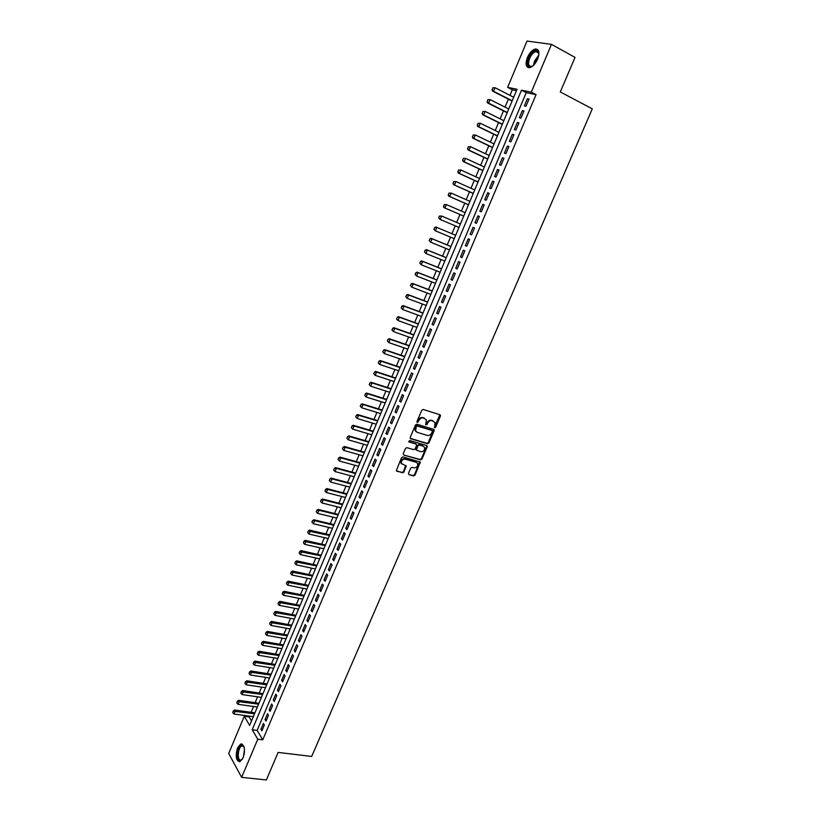 <?xml version="1.0" encoding="UTF-8"?>
<svg xmlns="http://www.w3.org/2000/svg" width="821" height="821" viewBox="0 0 821 821"><rect width="100%" height="100%" fill="white"/><g stroke="black" fill="none" stroke-linecap="round" stroke-linejoin="round"><path stroke-width="1.23" d="M434.689 427.751L435.653 427.228L440.436 416.093L439.964 414.759L423.195 409.453L421.799 410.213L416.996 421.46L417.335 422.405L418.936 420.424C419.993 418.423 421.481 417.612 423.379 417.971L426.407 419.87L425.699 424.775L427.023 424.56L427.638 423.113C428.695 421.132 430.173 420.321 432.062 420.68L435.048 422.538L434.689 427.751M434.319 427.382L439.882 414.728M416.955 422.035L418.412 420.024L418.936 420.424M425.678 424.724L427.115 422.712L427.638 423.113M237.556 747.88L240.666 744.011C244.627 744.668 245.438 749.265 243.088 757.814L239.999 761.652C236.017 760.975 235.206 756.377 237.556 747.88M527.4 57.542C529.566 52.811 532.193 49.968 535.261 49.003C539.12 49.034 539.9 52.411 537.601 59.143C535.415 63.874 532.808 66.706 529.771 67.65C525.892 67.62 525.101 64.254 527.4 57.542M408.468 473.327L408.961 474.62L413.661 475.934L415.026 475.164L420.29 462.151L402.947 456.866L401.561 457.636L396.276 470.751L402.557 472.834L403.932 472.065L406.21 466L401.418 463.444C401.151 460.612 402.413 459.185 405.225 459.155L416.298 462.326L417.684 463.557C417.971 466.369 416.719 467.806 413.928 467.857L412.091 467.334L410.716 468.114L408.468 473.327M551.486 44.365L575.039 57.398L560.291 91.942L592.3 108.854L311.682 756.449L278.124 752.416L266.363 779.95L241.641 777.343L228.7 753.473L244.278 716.281L249.646 725.415L517.035 89.273L507.624 87.354L527.01 41.05L551.486 44.365L531.279 92.168L521.509 90.177L252.201 729.746L257.763 739.208L241.641 777.343M536.062 94.651L526.251 92.64L257.137 730.392L262.751 739.834L536.062 94.651L531.279 92.168M262.751 739.834L257.763 739.208M427.495 443.751L428.87 442.991L434.155 430.697L433.683 429.373L416.894 424.211L415.498 424.98L410.192 437.408L410.685 438.742L427.495 443.751L426.971 443.34L428.336 442.581L433.621 429.352M403.727 455.029L420.034 459.462L421.409 458.693L426.663 446.47L427.187 446.891L421.932 459.113L420.557 459.883L403.727 455.029L403.234 453.715L405.482 448.43L406.877 447.661L413.733 449.662L415.118 448.902L416.616 445.403L416.124 444.079L408.991 441.965L409.617 440.497L426.663 445.557M427.187 446.891L426.715 445.577L427.218 446.029M525.984 106.227L529.011 99.064L527.39 98.715L524.362 105.868L525.984 106.227M520.945 118.132L523.962 110.989L522.351 110.619L519.344 117.742L520.945 118.132M515.927 129.995L518.944 122.883L517.343 122.483L514.346 129.585L515.927 129.995M510.929 141.817L513.925 134.726L512.345 134.305L509.359 141.376L510.929 141.817M505.952 153.599L508.938 146.538L507.368 146.087L504.392 153.137L505.952 153.599M500.995 165.329L503.971 158.289L502.411 157.817L499.445 164.836L500.995 165.329M496.048 177.018L499.014 170.009L497.475 169.516L494.519 176.505L496.048 177.018M491.122 188.666L494.078 181.677L492.549 181.164L489.603 188.132L491.122 188.666M486.217 200.273L489.162 193.315L487.643 192.771L484.708 199.708L486.217 200.273M481.332 211.828L484.257 204.901L482.758 204.326L479.833 211.243L481.332 211.828M476.457 223.353L479.382 216.446L477.894 215.851L474.979 222.748L476.457 223.353M471.603 234.827L474.517 227.951L473.04 227.335L470.135 234.201L471.603 234.827L470.135 234.201M466.769 246.269L469.674 239.414L468.206 238.767L465.312 245.612L466.769 246.269L465.312 245.612M461.956 257.661L464.84 250.826L463.393 250.169L460.509 256.983L461.956 257.661M457.153 269.011L460.027 262.207L458.59 261.519L455.727 268.313L457.153 269.011M452.371 280.33L455.234 273.547L453.808 272.839L450.955 279.602L452.371 280.33M447.599 291.599L450.462 284.846L449.046 284.107L446.203 290.85L447.599 291.599M442.858 302.826L445.7 296.094L444.305 295.344L441.462 302.056L442.858 302.826M438.127 314.022L440.959 307.311L439.574 306.531L436.741 313.232L438.127 314.022M433.406 325.167L436.238 318.486L434.863 317.686L432.041 324.357L433.406 325.167M428.706 336.282L431.528 329.621L430.163 328.8L427.361 335.45L428.706 336.282M424.026 347.355L426.838 340.715L425.483 339.873L422.692 346.493L424.026 347.355M419.367 358.387L422.158 351.768L420.824 350.906L418.033 357.504L419.367 358.387M414.718 369.378L417.499 362.79L416.175 361.897L413.404 368.475L414.718 369.378M410.09 380.328L412.86 373.76L411.547 372.857L408.776 379.405L410.09 380.328M405.471 391.248L408.242 384.7L406.939 383.766L404.178 390.303L405.471 391.248M400.874 402.116L403.634 395.599L402.341 394.644L399.591 401.151L400.874 402.116M396.286 412.953L399.037 406.457L397.764 405.482L395.024 411.968L396.286 412.953M391.73 423.759L394.46 417.284L393.197 416.288L390.468 422.743L391.73 423.759M387.173 434.514L389.903 428.059L388.651 427.053L385.932 433.488L387.173 434.514M382.637 445.239L385.357 438.804L384.115 437.778L381.406 444.192L382.637 445.239M378.122 455.922L380.831 449.518L379.6 448.461L376.901 454.855L378.122 455.922M373.627 466.574L376.326 460.181L375.105 459.113L372.406 465.486L373.627 466.574M369.132 477.175L371.821 470.823L370.62 469.725L367.931 476.067L369.132 477.175M364.668 487.756L367.346 481.414L366.145 480.295L363.477 486.627L364.668 487.756M360.214 498.285L362.882 491.974L361.702 490.835L359.034 497.146L360.214 498.285M355.77 508.784L358.428 502.493L357.258 501.333L354.6 507.624L355.77 508.784M351.347 519.252L353.995 512.981L352.835 511.801L350.187 518.061L351.347 519.252M346.934 529.678L349.582 523.429L348.432 522.228L345.795 528.478L346.934 529.678M342.542 540.064L345.179 533.835L344.04 532.624L341.413 538.843L342.542 540.064M338.17 550.419L340.787 544.22L339.658 542.979L337.041 549.177L338.17 550.419M333.808 560.743L336.415 554.555L335.307 553.303L332.69 559.481L333.808 560.743M329.457 571.026L332.064 564.858L330.955 563.586L328.359 569.743L329.457 571.026M325.126 581.278L327.723 575.131L326.625 573.838L324.028 579.975L325.126 581.278M320.806 591.489L323.392 585.363L322.304 584.059L319.728 590.166L320.806 591.489M316.506 601.66L319.082 595.564L318.004 594.24L315.428 600.325L316.506 601.66M312.216 611.809L314.782 605.724L313.714 604.379L311.159 610.455L312.216 611.809M307.937 621.918L310.502 615.853L309.445 614.488L306.89 620.543L307.937 621.918M303.678 631.985L306.233 625.951L305.186 624.565L302.641 630.6L303.678 631.985M299.439 642.032L301.984 636.008L300.948 634.612L298.403 640.616L299.439 642.032M295.201 652.038L297.736 646.035L296.72 644.618L294.185 650.612L295.201 652.038M290.983 662.003L293.518 656.03L292.502 654.594L289.977 660.556L290.983 662.003M286.786 671.947L289.31 665.985L288.304 664.538L285.79 670.48L286.786 671.947M282.598 681.851L285.113 675.909L284.117 674.441L281.613 680.363L282.598 681.851M278.422 691.713L280.926 685.802L279.94 684.314L277.447 690.225L278.422 691.713M274.265 701.555L276.759 695.654L275.784 694.156L273.301 700.046L274.265 701.555M270.119 711.355L272.603 705.475L271.638 703.956L269.165 709.826L270.119 711.355M265.994 721.125L268.467 715.276L267.513 713.736L265.039 719.586L265.994 721.125M263.397 723.475L260.934 729.305L261.868 730.864L264.341 725.025L263.397 723.475M516.46 90.628L512.325 89.776L509.985 95.349M508.384 99.156L505.048 107.12M503.468 110.876L500.122 118.84M498.563 122.565L495.227 130.518M493.678 134.203L490.342 142.156M488.813 145.799L485.478 153.743M483.959 157.355L480.634 165.298M479.136 168.869L475.8 176.802M474.312 180.343L470.987 188.276M469.52 191.775L466.195 199.698M464.737 203.167L461.412 211.089M459.976 214.517L456.65 222.429M455.234 225.826L451.919 233.718M450.493 237.115L447.199 244.956M445.772 248.373L442.509 256.152M441.062 259.58L437.819 267.318M436.382 270.756L433.149 278.442M431.713 281.89L428.5 289.515M427.053 292.974L423.872 300.558M422.415 304.027L419.254 311.559M417.797 315.048L414.656 322.53M413.189 326.019L410.069 333.449M408.601 336.959L405.502 344.338M404.024 347.858L400.946 355.185M399.468 358.715L396.41 366.002M394.932 369.532L391.894 376.777M390.406 380.318L387.389 387.512M385.891 391.063L382.894 398.206M381.406 401.767L378.419 408.868M376.921 412.44L373.966 419.49M372.467 423.072L369.522 430.081M368.013 433.673L365.099 440.631M363.58 444.233L360.686 451.14M359.167 454.752L356.283 461.618M354.764 465.24L351.901 472.065M350.382 475.698L347.54 482.471M346.01 486.104L343.188 492.836M341.659 496.489L338.847 503.17M337.318 506.834L334.527 513.474M332.987 517.138L330.227 523.736M328.677 527.41L325.927 533.968M324.387 537.652L321.658 544.159M320.108 547.853L317.388 554.319M315.839 558.023L313.14 564.448M311.58 568.153L308.912 574.536M307.341 578.251L304.683 584.593M303.123 588.318L300.476 594.62M298.916 598.355L296.289 604.605M294.718 608.351L292.112 614.56M290.542 618.316L287.945 624.483M286.375 628.239L283.799 634.366M282.219 638.143L279.663 644.228M278.083 648.005L275.538 654.05M273.957 657.837L271.433 663.84M269.842 667.627L267.338 673.6M265.747 677.397L263.254 683.318M261.663 687.126L259.19 693.016M257.589 696.834L255.136 702.673M253.535 706.501L251.093 712.31M249.492 716.138L249.153 716.938L251.534 720.941M249.153 716.938L244.278 716.281M512.325 89.776L507.624 87.354M526.251 92.64L521.509 90.177M257.137 730.392L252.201 729.746M527.39 98.715L528.847 99.464M522.351 110.619L523.808 111.358M517.343 122.483L518.8 123.212M512.345 134.305L513.802 135.024M507.368 146.087L508.835 146.795M502.411 157.817L503.878 158.515M497.475 169.516L498.932 170.193M492.549 181.164L494.016 181.831M487.643 192.771L489.111 193.428M482.758 204.326L484.226 204.983M477.894 215.851L479.361 216.487M473.04 227.335L474.507 227.961M460.509 256.983L461.987 257.589M455.727 268.313L457.194 268.908M450.955 279.602L452.433 280.187M446.203 290.85L447.681 291.424M441.462 302.056L442.94 302.621M436.741 313.232L438.229 313.776M432.041 324.357L433.519 324.9M427.361 335.45L428.839 335.974M422.692 346.493L424.17 347.016M418.033 357.504L419.521 358.018M413.404 368.475L414.882 368.978M408.776 379.405L410.264 379.897M404.178 390.303L405.666 390.786M399.591 401.151L401.079 401.623M395.024 411.968L396.512 412.429M390.468 422.743L391.956 423.205M385.932 433.488L387.42 433.929M381.406 444.192L382.904 444.623M376.901 454.855L378.399 455.275M372.406 465.486L373.904 465.897M367.931 476.067L369.429 476.478M363.477 486.627L364.976 487.027M359.034 497.146L360.532 497.526M354.6 507.624L356.109 508.004M350.187 518.061L351.696 518.441M345.795 528.478L347.293 528.837M341.413 538.843L342.911 539.202M337.041 549.177L338.55 549.526M332.69 559.481L334.198 559.819M328.359 569.743L329.857 570.072M324.028 579.975L325.537 580.293M319.728 590.166L321.227 590.484M315.428 600.325L316.937 600.633M311.159 610.455L312.657 610.742M306.89 620.543L308.398 620.83M302.641 630.6L304.15 630.877M298.403 640.616L299.911 640.893M294.185 650.612L295.693 650.868M289.977 660.556L291.496 660.813M285.79 670.48L287.299 670.726M281.613 680.363L283.122 680.609M277.447 690.225L278.966 690.451M273.301 700.046L274.809 700.262M269.165 709.826L270.673 710.042M265.039 719.586L266.558 719.791M260.934 729.305L262.453 729.5M427.115 422.712C428.172 420.732 429.64 419.921 431.528 420.28L432.924 420.711M418.412 420.024C419.469 418.033 420.947 417.212 422.856 417.581L424.262 418.012M410.192 438.332L426.971 443.34M432.369 431.446L432.041 430.522L417.294 426.007L416.319 426.54L415.58 430.861L417.232 432.349L427.32 435.407C429.198 435.746 430.666 434.935 431.723 432.965L432.369 431.446M416.134 431.692L415.067 430.45L415.149 427.669L416.77 425.606L431.507 430.112M416.083 444.048L408.601 441.585M420.804 451.735C423.615 451.683 424.868 450.236 424.549 447.394L423.195 446.172L419.305 445.023L417.92 445.793L416.401 450.134L420.804 451.735M416.391 450.175L415.908 448.861L417.407 445.372L418.782 444.602L422.671 445.752M426.663 446.47L426.694 445.608M401.787 464.05L400.915 463.013C400.638 460.191 401.91 458.754 404.712 458.723L415.785 461.895M396.81 471.233L402.044 472.403L403.429 471.623L405.677 465.528M408.961 474.62L413.148 475.492L414.513 474.723L419.757 461.689M492.774 87.837L492.22 89.653L492.774 87.837L495.053 87.714L493.565 91.285L512.201 100.767M492.22 89.653L493.565 91.285L492.456 91.049L512.088 101.034M513.679 97.247L495.053 87.714L492.959 87.868M492.036 89.622L492.456 91.049M533.322 65.526C528.139 68.184 526.641 65.69 528.837 58.055C532.224 51.6 535.333 49.465 538.186 51.651L538.812 55.007M538.822 53.97L538.289 52.431L535.928 51.528C533.465 52.298 531.372 54.576 529.627 58.363C527.79 63.73 528.426 66.439 531.536 66.46L532.49 66.121M537.755 49.599L536 49.476C532.952 50.43 530.345 53.252 528.19 57.952C526.374 62.704 526.435 65.937 528.355 67.661M242.38 759.24L239.937 760.667C235.494 760.328 237.916 744.226 242.246 745.181L244.124 747.1M244.001 746.802L241.867 745.92C238.1 747.007 236.848 759.938 240.522 760.143L242.164 759.507M242.133 744.021L241.446 744.165C236.9 745.478 235.206 761.036 239.578 761.775M487.828 99.71L487.274 101.527L487.828 99.71L490.096 99.598L488.618 103.148L507.275 112.487M487.274 101.527L488.618 103.148L487.52 102.892L507.173 112.734M508.743 108.977L490.096 99.598L488.013 99.752M487.089 101.486L487.52 102.892M482.902 111.543L482.348 113.349L482.902 111.543L485.17 111.43L483.692 114.971L502.36 124.176M482.348 113.349L483.692 114.971L482.604 114.704L502.267 124.392M503.837 120.677L485.17 111.43L483.087 111.584M482.163 113.308L482.604 114.704M477.996 123.324L477.442 125.141L477.996 123.324L480.254 123.222L478.776 126.752L497.475 135.814M477.442 125.141L478.776 126.752L477.699 126.455L497.393 135.999M498.932 132.325L480.254 123.222L478.181 123.376M477.258 125.09L477.699 126.455M473.101 135.065L472.547 136.881L473.101 135.065L475.359 134.972L473.891 138.482L492.6 147.4M472.547 136.881L473.891 138.482L472.824 138.174L492.528 147.575M494.057 143.932L475.359 134.972L473.286 135.116M472.373 136.83L472.824 138.174M468.237 146.764L467.683 148.57L468.237 146.764L470.474 146.672L469.017 150.171L487.736 158.956M467.683 148.57L469.017 150.171L467.96 149.853L487.684 159.1M489.193 155.497L470.474 146.672L468.411 146.826M467.508 148.519L467.96 149.853M463.383 158.422L462.828 160.228L463.383 158.422L465.62 158.34L464.163 161.829L482.902 170.47M462.828 160.228L464.163 161.829L463.116 161.48L482.851 170.583M484.349 167.022L465.62 158.34L463.557 158.484M462.654 160.167L463.116 161.48M458.539 170.039L457.995 171.846L458.539 170.039L460.776 169.957L459.319 173.436L478.079 181.944M457.995 171.846L459.319 173.436L458.282 173.067L478.038 182.036M479.526 178.506L460.776 169.957L458.713 170.101M457.82 171.784L458.282 173.067M453.726 181.615L453.171 183.411L453.726 181.615L455.942 181.533L454.506 184.992L473.276 193.366M453.171 183.411L454.506 184.992L453.469 184.622L473.245 193.438M474.712 189.949L455.942 181.533L453.89 181.677M452.997 183.35L453.469 184.622M448.923 193.151L448.369 194.936L448.923 193.151L451.14 193.068L449.703 196.517L468.493 204.757M448.369 194.936L449.703 196.517L448.677 196.127L468.473 204.798M469.92 201.35L451.14 193.068L449.087 193.212M448.204 194.875L448.677 196.127M444.13 204.634L446.347 204.562L444.91 208L463.721 216.108L443.904 207.59L444.91 208L443.586 206.42L444.305 204.706L443.586 206.42M465.148 212.701L446.347 204.562L444.305 204.706M443.422 206.358L443.904 207.59M439.368 216.087L438.825 217.863L439.368 216.087L441.575 216.015L440.148 219.443L458.97 227.407M438.825 217.863L440.148 219.443L438.65 217.801M460.396 224.02L441.575 216.015L439.533 216.149M455.665 235.278L435.828 226.986L436.823 227.417L435.397 230.834L454.229 238.675M434.073 229.275L435.397 230.834L433.909 229.192L434.781 227.561L433.909 229.192M455.655 235.299L436.823 227.417L434.781 227.561M434.617 227.489L435.828 226.986M450.945 246.495L431.097 238.336L432.082 238.788L430.666 242.195L449.518 249.902M429.342 240.635L430.666 242.195L429.178 240.553L429.886 238.849L429.178 240.553M450.924 246.536L432.082 238.788L430.05 238.932M429.886 238.849L431.097 238.336M446.255 257.671L426.376 249.646L427.361 250.118L425.945 253.504L444.818 261.088M424.621 251.955L425.945 253.504L424.457 251.873L425.165 250.179L424.457 251.873M446.224 257.732L427.361 250.118L425.329 250.261M425.165 250.179L426.376 249.646M441.575 268.806L421.686 260.914L422.651 261.406L421.245 264.783L440.128 272.233M419.931 263.233L421.245 264.783L419.767 263.151L420.629 261.54L419.767 263.151M441.534 268.898L422.651 261.406L420.629 261.54M420.465 261.458L421.686 260.914M436.905 279.899L417.006 272.151L417.971 272.654L416.565 276.02L435.458 283.337M415.241 274.471L416.565 276.02L415.087 274.388L415.949 272.788L415.087 274.388M436.864 280.012L417.971 272.654L415.949 272.788M415.785 272.705L417.006 272.151M432.257 290.952L412.347 283.337L413.302 283.861L411.896 287.217L430.809 294.411M410.582 285.667L411.896 287.217L410.418 285.585L411.126 283.902L410.418 285.585M432.205 291.086L413.302 283.861L411.28 283.994M411.126 283.902L412.347 283.337M427.628 301.974L407.698 294.482L408.642 295.026L407.247 298.372L426.171 305.433M405.933 296.833L407.247 298.372L405.779 296.74L406.631 295.16L405.779 296.74M427.567 302.128L408.642 295.026L406.631 295.16M406.477 295.067L407.698 294.482M423.01 312.955L403.07 305.597L404.004 306.151L402.618 309.486L421.553 316.424M401.305 307.947L402.618 309.486L401.151 307.854L401.838 306.192L401.151 307.854M422.938 313.129L404.004 306.151L401.992 306.284M401.838 306.192L403.07 305.597M418.412 323.895L398.462 316.67L399.386 317.234L398 320.559L416.955 327.374M396.687 319.03L398 320.559L396.533 318.938L397.374 317.368L396.533 318.938M418.33 324.09L399.386 317.234L397.374 317.368M397.22 317.275L398.462 316.67M413.835 334.794L393.864 327.702L394.778 328.287L393.403 331.592L412.368 338.283M392.089 330.073L393.403 331.592L391.935 329.97L392.777 328.421L391.935 329.97M413.743 335.019L394.778 328.287L392.777 328.421M392.623 328.318L393.864 327.702M409.269 345.651L389.287 338.693L390.191 339.299L388.815 342.593L407.801 349.161M387.512 341.074L388.815 342.593L387.358 340.972L388.046 339.319L387.358 340.972M409.166 345.898L390.191 339.299L388.189 339.422M388.046 339.319L389.287 338.693M404.722 356.478L384.721 349.643L385.624 350.259L384.249 353.543L403.244 359.988M382.945 352.035L384.249 353.543L382.791 351.932L383.479 350.29L382.791 351.932M404.609 356.745L385.624 350.259L383.623 350.393M383.479 350.29L384.721 349.643M400.186 367.264L380.174 360.563L381.067 361.189L379.702 364.462L398.708 370.794M378.389 362.954L379.702 364.462L378.245 362.851L379.076 361.322L378.245 362.851M400.063 367.551L381.067 361.189L379.076 361.322M378.922 361.219L380.174 360.563M395.671 378.019L375.638 371.441L376.521 372.087L375.166 375.341L394.183 381.549M373.863 373.842L375.166 375.341L373.709 373.729L374.54 372.211L373.709 373.729M395.537 378.327L376.521 372.087L374.54 372.211M374.386 372.108L375.638 371.441M391.165 388.723L371.123 382.278L372.005 382.935L370.651 386.188L389.677 392.274M369.337 384.69L370.651 386.188L369.193 384.577L370.014 383.068L369.193 384.577M391.022 389.062L372.005 382.935L370.014 383.068M369.871 382.955L371.123 382.278M386.681 399.396L366.628 393.074L367.49 393.752L366.145 396.995L385.182 402.957M364.842 395.496L366.145 396.995L364.698 395.383L365.519 393.875L364.698 395.383M386.527 399.755L367.49 393.752L365.519 393.875M365.366 393.762L366.628 393.074M382.206 410.038L362.143 403.84L363.005 404.527L361.661 407.76L380.708 413.599M360.357 406.262L361.661 407.76L360.214 406.149L361.024 404.65L360.214 406.149M382.052 410.408L363.005 404.527L361.024 404.65M360.881 404.537L362.143 403.84M377.752 420.639L357.679 414.564L358.52 415.272L357.186 418.484L376.254 424.211M355.883 416.996L357.186 418.484L355.739 416.883L356.417 415.272L355.739 416.883M377.588 421.029L358.52 415.272L356.55 415.395M356.417 415.272L357.679 414.564M373.309 431.199L353.225 425.247L354.067 425.976L352.732 429.178L371.81 434.781M351.429 427.69L352.732 429.178L351.285 427.577L352.096 426.089L351.285 427.577M373.134 431.62L354.067 425.976L352.096 426.089M351.952 425.976L353.225 425.247M368.886 441.729L348.781 435.9L349.623 436.639L348.289 439.83L367.377 445.321M346.996 438.352L348.289 439.83L346.852 438.229L347.519 436.628L346.852 438.229M368.701 442.17L349.623 436.639L347.652 436.751M347.519 436.628L348.781 435.9M364.473 452.217L344.368 446.511L345.189 447.26L343.866 450.442L362.964 455.819M342.573 448.974L343.866 450.442L342.429 448.851L343.096 447.26L342.429 448.851M364.288 452.679L345.189 447.26L343.229 447.383M343.096 447.26L344.368 446.511M360.08 462.675L339.956 457.092L340.777 457.851L339.453 461.022L358.561 466.287M338.16 459.555L339.453 461.022L338.026 459.432L338.683 457.841L338.026 459.432M359.885 463.157L340.777 457.851L338.816 457.974M338.683 457.841L339.956 457.092M355.709 473.091L335.563 467.631L336.374 468.401L335.06 471.562L354.179 476.714M333.767 470.105L335.06 471.562L333.634 469.971L334.424 468.524L333.634 469.971M355.493 473.594L336.374 468.401L334.424 468.524M334.291 468.391L335.563 467.631M351.337 483.477L331.191 478.13L331.992 478.92L330.678 482.071L349.818 487.11M329.395 480.613L330.678 482.071L329.262 480.48L330.042 479.033L329.262 480.48M351.121 484L331.992 478.92L330.042 479.033M329.909 478.91L331.191 478.13M346.985 493.821L326.83 488.598L327.63 489.398L326.317 492.538L345.456 497.464M325.024 491.081L326.317 492.538L324.9 490.948L325.68 489.521L324.9 490.948M346.76 494.365L327.63 489.398L325.68 489.521M325.547 489.378L326.83 488.598M342.655 504.135L322.489 499.024L323.269 499.845L321.965 502.975L341.125 507.789M320.683 501.518L321.965 502.975L320.549 501.385L321.206 499.825L320.549 501.385M342.419 504.699L323.269 499.845L321.329 499.958M321.206 499.825L322.489 499.024M338.334 514.418L318.158 509.42L318.938 510.252L317.635 513.371L336.795 518.072M316.352 511.924L317.635 513.371L316.218 511.781L316.998 510.364L316.218 511.781M338.098 514.993L318.938 510.252L316.998 510.364M316.865 510.231L318.158 509.42M334.034 524.66L313.838 519.775L314.607 520.627L313.314 523.726L332.484 528.324M312.031 522.289L313.314 523.726L311.908 522.146L312.555 520.596L311.908 522.146M333.778 525.255L314.607 520.627L312.678 520.74M312.555 520.596L313.838 519.775M329.744 534.861L309.538 530.099L310.307 530.961L309.014 534.061L328.195 538.545M308.244 530.93L307.731 532.624L308.244 530.93L309.538 530.099M329.478 535.477L308.378 531.074M309.014 534.061L307.731 532.624M325.465 545.041L305.258 540.382L306.007 541.265L304.724 544.344L323.915 548.726M303.955 541.224L303.442 542.917L303.955 541.224L305.258 540.382M325.198 545.667L304.088 541.367M304.724 544.344L303.442 542.917M321.206 555.17L300.979 550.634L301.728 551.527L300.455 554.606L319.656 558.865M299.686 551.486L299.172 553.169L299.686 551.486L300.979 550.634M320.929 555.827L299.809 551.64M300.455 554.606L299.172 553.169M316.957 565.279L296.73 560.856L297.469 561.759L296.196 564.817L315.397 568.984M295.427 561.718L294.913 563.401L295.427 561.718L296.73 560.856M316.67 565.956L295.55 561.862M296.196 564.817L294.913 563.401M312.729 575.347L292.481 571.036L293.22 571.95L291.948 575.008L311.169 579.062M291.178 571.909L290.665 573.581L291.178 571.909L292.481 571.036M312.432 576.044L291.301 572.063M291.948 575.008L290.665 573.581M308.511 585.383L288.253 581.186L288.982 582.11L287.719 585.157L306.941 589.109M286.95 582.068L286.437 583.741L286.95 582.068L288.253 581.186M308.203 586.091L287.073 582.222M287.719 585.157L286.437 583.741M304.304 595.389L284.045 591.294L284.764 592.239L283.502 595.276L302.733 599.114M282.732 592.187L282.229 593.86L282.732 592.187L284.045 591.294M303.996 596.118L282.855 592.341M283.502 595.276L282.229 593.86M300.117 605.354L279.848 601.372L280.556 602.327L279.294 605.354L298.546 609.09M278.535 602.275L278.021 603.948L278.535 602.275L279.848 601.372M299.798 606.103L278.658 602.44M279.294 605.354L278.021 603.948M295.94 615.288L275.661 611.419L276.369 612.384L275.107 615.401L294.359 619.034M274.347 612.333L273.834 613.995L274.347 612.333L275.661 611.419M295.611 616.058L274.46 612.487M275.107 615.401L273.834 613.995M291.773 625.192L271.494 621.425L272.192 622.41L270.94 625.407L290.193 628.948M270.171 622.349L269.668 624.011L270.171 622.349L271.494 621.425M291.445 625.971L270.294 622.513M270.94 625.407L269.668 624.011M287.627 635.064L267.338 631.411L268.026 632.406L266.774 635.392L286.047 638.82M266.014 632.334L265.511 633.997L266.014 632.334L267.338 631.411M287.288 635.865L266.127 632.498M266.774 635.392L265.511 633.997M283.491 644.896L263.192 641.345L263.88 642.361L262.628 645.337L281.911 648.662M261.868 642.289L261.365 643.951L261.868 642.289L263.192 641.345M283.153 645.717L261.981 642.453M262.628 645.337L261.365 643.951M279.376 654.696L259.067 651.258L259.744 652.274L258.502 655.25L277.785 658.473M257.743 652.202L257.23 653.865L257.743 652.202L259.067 651.258M279.017 655.538L257.856 652.377M258.502 655.25L257.23 653.865M275.271 664.466L254.951 661.131L255.618 662.167L254.387 665.123L273.68 668.253M253.627 662.095L253.114 663.748L253.627 662.095L254.951 661.131M274.912 665.328L253.73 662.26M254.387 665.123L253.114 663.748M271.176 674.205L250.846 670.973L251.513 672.019L250.282 674.975L269.575 678.002M249.522 671.947L249.02 673.589L249.522 671.947L250.846 670.973M270.807 675.078L249.635 672.122M250.282 674.975L249.02 673.589M267.092 683.914L246.762 680.783L247.419 681.841L246.187 684.786L265.501 687.711M245.428 681.769L244.925 683.411L245.428 681.769L246.762 680.783M266.722 684.806L245.541 681.943M246.187 684.786L244.925 683.411M263.028 693.581L242.688 690.564L243.334 691.631L242.113 694.566L261.427 697.388M241.353 691.549L240.851 693.191L241.353 691.549L242.688 690.564M262.648 694.494L241.466 691.723M242.113 694.566L240.851 693.191M258.974 703.228L238.624 700.313L239.27 701.391L238.049 704.315L257.373 707.045M237.29 701.308L236.797 702.94L237.29 701.308L238.624 700.313M258.584 704.151L237.402 701.483M238.049 704.315L236.797 702.94M254.941 712.833L234.58 710.021L235.217 711.109L234.006 714.024L253.33 716.661M233.246 711.027L232.743 712.659L233.246 711.027L234.58 710.021M254.541 713.777L233.349 711.212M234.006 714.024L232.743 712.659M435.12 426.817L435.653 427.228M417.786 421.471L418.31 421.871M426.499 424.159L427.023 424.56M431.528 420.28L432.062 420.68M422.856 417.581L423.379 417.971M439.902 415.703L440.436 416.093M433.621 430.296L434.155 430.697M428.336 442.581L428.87 442.991M416.77 425.606L417.294 426.007M415.795 426.14L416.319 426.54M415.149 427.669L415.662 428.069M421.409 458.693L421.932 459.113M420.034 459.462L420.557 459.883M415.611 443.668L416.124 444.079M418.782 444.602L419.305 445.023M417.407 445.372L417.92 445.793M415.908 448.861L416.432 449.282M404.712 458.723L405.225 459.155M405.666 466.4L406.179 466.831M402.044 472.403L402.557 472.834M419.747 462.562L420.26 462.993M414.513 474.723L415.026 475.164M413.148 475.492L413.661 475.934M533.465 65.393L534.533 61L538.781 55.212M538.566 56.228L535.128 61.267L534.173 64.643M243.447 756.87L244.484 749.635M244.484 751.472L243.97 755.084M240.666 744.011L241.569 744.124M439.923 414.8L440.456 415.2M433.652 429.414L434.176 429.814M415.067 430.45L415.58 430.861M415.878 449.713L416.401 450.134M405.697 465.569L406.21 466M419.777 461.73L420.29 462.151M538.289 52.431L538.186 51.651M538.72 53.047L535.928 51.528M243.314 746.073L242.965 745.458M243.355 746.094L241.867 745.92"/></g></svg>
